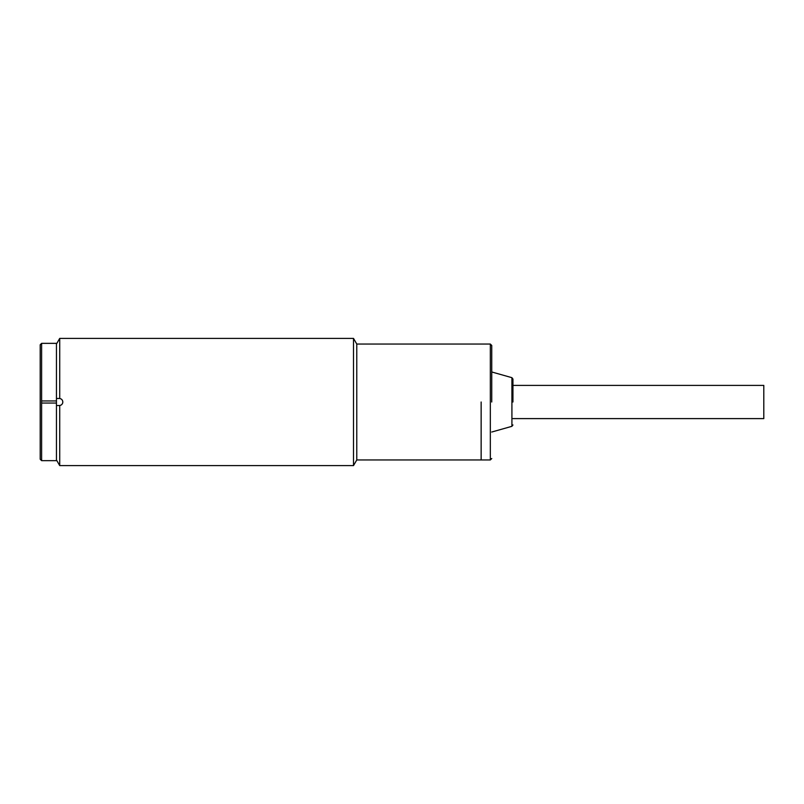 <?xml version="1.0" encoding="UTF-8"?>
<svg xmlns="http://www.w3.org/2000/svg" width="804" height="804" viewBox="0 0 804 804"><rect width="100%" height="100%" fill="white"/><g stroke="black" fill="none" stroke-linecap="round" stroke-linejoin="round"><path stroke-width="1.21" d="M512.942 418.603L763.8 418.603L763.8 385.397L512.942 385.397M491.746 402L491.746 345.469L491.746 402M512.942 402L512.942 379.046L512.942 402M481.144 402L481.144 459.948L481.144 402M41.617 343.348L40.2 344.765L40.2 459.235L41.617 460.652L56.451 460.652L56.451 400.945L41.617 400.945L41.617 343.348L56.451 343.348L56.451 400.945M41.617 400.945L41.617 460.652M41.617 403.055L56.451 403.055M59.717 398.493C61.627 398.884 62.662 400.06 62.812 402C62.662 403.94 61.627 405.105 59.717 405.507L59.717 465.596L353.509 465.596L353.509 338.404L59.717 338.404L59.717 398.493L56.451 398.462M353.509 465.596L356.775 459.948L356.775 344.052L353.509 338.404M59.717 405.507L57.034 405.538M62.812 402A3.538 3.538 0 0 1 59.275 405.538L58.712 405.538M356.775 459.948L490.329 459.948L490.329 344.052L491.746 345.469M491.746 432.029L511.917 426.321L511.917 377.679L512.942 379.046M356.775 344.052L490.329 344.052M490.329 459.948L491.746 458.531M511.917 377.679L491.746 371.971M511.917 426.321L512.942 424.954M56.451 459.948L59.717 465.596M56.451 344.052L59.717 338.404"/></g></svg>

